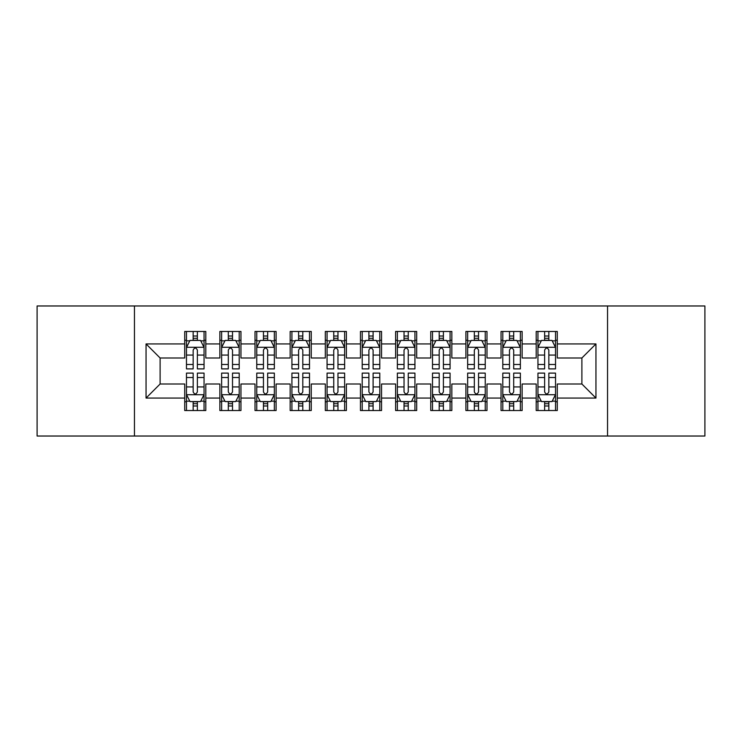 <?xml version="1.0" encoding="UTF-8"?>
<svg xmlns="http://www.w3.org/2000/svg" width="742" height="742" viewBox="0 0 742 742"><rect width="100%" height="100%" fill="white"/><g stroke="black" fill="none" stroke-linecap="round" stroke-linejoin="round"><path stroke-width="1.11" d="M607.54 436.027L704.9 436.027L704.9 305.973L607.54 305.973L607.54 436.027L134.46 436.027L134.46 305.973L37.1 305.973L37.1 436.027L134.46 436.027M607.54 305.973L134.46 305.973M146.053 398.064L146.053 343.936L184.721 343.936L184.721 357.996L160.114 357.996L160.114 384.004L146.053 398.064L184.721 398.064L184.721 410.539L205.803 410.539L205.803 398.064L219.864 398.064L219.864 410.539L240.955 410.539L240.955 398.064L255.016 398.064L255.016 410.539L276.098 410.539L276.098 398.064L290.159 398.064L290.159 410.539L311.25 410.539L311.25 398.064L325.311 398.064L325.311 410.539L346.393 410.539L346.393 398.064L360.454 398.064L360.454 410.539L381.546 410.539L381.546 398.064L395.607 398.064L395.607 410.539L416.689 410.539L416.689 398.064L430.75 398.064L430.75 410.539L451.841 410.539L451.841 398.064L465.902 398.064L465.902 410.539L486.984 410.539L486.984 398.064L501.045 398.064L501.045 410.539L522.136 410.539L522.136 398.064L536.197 398.064L536.197 410.539L557.279 410.539L557.279 384.004L581.886 384.004L581.886 357.996L557.279 357.996L557.279 343.936L595.947 343.936L595.947 398.064L557.279 398.064M557.279 343.936L557.279 331.461L536.197 331.461L536.197 343.936L522.136 343.936L522.136 331.461L501.045 331.461L501.045 343.936L486.984 343.936L486.984 331.461L465.902 331.461L465.902 343.936L451.841 343.936L451.841 331.461L430.75 331.461L430.75 343.936L416.689 343.936L416.689 331.461L395.607 331.461L395.607 343.936L381.546 343.936L381.546 331.461L360.454 331.461L360.454 343.936L346.393 343.936L346.393 331.461L325.311 331.461L325.311 343.936L311.25 343.936L311.25 331.461L290.159 331.461L290.159 343.936L276.098 343.936L276.098 331.461L255.016 331.461L255.016 343.936L240.955 343.936L240.955 331.461L219.864 331.461L219.864 343.936L205.803 343.936L205.803 331.461L184.721 331.461L184.721 343.936M522.136 398.064L522.136 384.004L536.197 384.004L536.197 398.064M595.947 343.936L581.886 357.996M486.984 398.064L486.984 384.004L501.045 384.004L501.045 398.064M536.197 343.936L536.197 357.996L522.136 357.996L522.136 343.936M451.841 398.064L451.841 384.004L465.902 384.004L465.902 398.064M501.045 343.936L501.045 357.996L486.984 357.996L486.984 343.936M416.689 398.064L416.689 384.004L430.75 384.004L430.75 398.064M465.902 343.936L465.902 357.996L451.841 357.996L451.841 343.936M381.546 398.064L381.546 384.004L395.607 384.004L395.607 398.064M430.75 343.936L430.75 357.996L416.689 357.996L416.689 343.936M346.393 398.064L346.393 384.004L360.454 384.004L360.454 398.064M395.607 343.936L395.607 357.996L381.546 357.996L381.546 343.936M311.25 398.064L311.25 384.004L325.311 384.004L325.311 398.064M360.454 343.936L360.454 357.996L346.393 357.996L346.393 343.936M276.098 398.064L276.098 384.004L290.159 384.004L290.159 398.064M325.311 343.936L325.311 357.996L311.25 357.996L311.25 343.936M240.955 398.064L240.955 384.004L255.016 384.004L255.016 398.064M290.159 343.936L290.159 357.996L276.098 357.996L276.098 343.936M205.803 398.064L205.803 384.004L219.864 384.004L219.864 398.064M255.016 343.936L255.016 357.996L240.955 357.996L240.955 343.936M160.114 384.004L184.721 384.004L184.721 398.064M219.864 343.936L219.864 357.996L205.803 357.996L205.803 343.936M536.197 340.244L537.95 340.244M555.526 340.244L557.279 340.244M501.045 340.244L502.807 340.244M520.374 340.244L522.136 340.244M465.902 340.244L467.655 340.244M485.231 340.244L486.984 340.244M430.75 340.244L432.512 340.244M450.079 340.244L451.841 340.244M395.607 340.244L397.36 340.244M414.936 340.244L416.689 340.244M360.454 340.244L362.217 340.244M379.783 340.244L381.546 340.244M325.311 340.244L327.064 340.244M344.64 340.244L346.393 340.244M290.159 340.244L291.921 340.244M309.488 340.244L311.25 340.244M255.016 340.244L256.769 340.244M274.345 340.244L276.098 340.244M219.864 340.244L221.626 340.244M239.193 340.244L240.955 340.244M184.721 340.244L186.474 340.244M204.05 340.244L205.803 340.244M184.721 401.756L186.474 401.756M204.05 401.756L205.803 401.756M219.864 401.756L221.626 401.756M239.193 401.756L240.955 401.756M255.016 401.756L256.769 401.756M274.345 401.756L276.098 401.756M290.159 401.756L291.921 401.756M309.488 401.756L311.25 401.756M325.311 401.756L327.064 401.756M344.64 401.756L346.393 401.756M360.454 401.756L362.217 401.756M379.783 401.756L381.546 401.756M395.607 401.756L397.36 401.756M414.936 401.756L416.689 401.756M430.75 401.756L432.512 401.756M450.079 401.756L451.841 401.756M465.902 401.756L467.655 401.756M485.231 401.756L486.984 401.756M501.045 401.756L502.807 401.756M520.374 401.756L522.136 401.756M536.197 401.756L537.95 401.756M555.526 401.756L557.279 401.756M146.053 343.936L160.114 357.996M581.886 384.004L595.947 398.064M197.372 336.024L193.152 336.024M204.05 364.489L197.372 364.489L197.372 368.895L204.05 368.895L204.05 347.451L200.535 340.42L189.989 340.42L186.474 347.451L186.474 368.895L193.152 368.895L193.152 364.489L186.474 364.489M186.474 347.451L186.474 331.461M204.05 347.451L204.05 331.461M193.152 340.42L193.152 331.461M197.372 331.461L197.372 340.42M197.372 364.489L197.372 350.085C195.971 347.377 194.562 347.377 193.152 350.085L193.152 364.489M197.372 340.244L193.152 340.244M193.152 405.976L197.372 405.976M186.474 377.511L193.152 377.511L193.152 373.105L186.474 373.105L186.474 394.549L189.989 401.58L200.535 401.58L204.05 394.549L204.05 373.105L197.372 373.105L197.372 377.511L204.05 377.511M204.05 394.549L204.05 410.539M186.474 394.549L186.474 410.539M197.372 401.58L197.372 410.539M193.152 410.539L193.152 401.58M193.152 377.511L193.152 391.915C194.562 394.623 195.962 394.623 197.372 391.915L197.372 377.511M193.152 401.756L197.372 401.756M232.515 336.024L228.304 336.024M239.193 364.489L232.515 364.489L232.515 368.895L239.193 368.895L239.193 347.451L235.687 340.42L225.141 340.42L221.626 347.451L221.626 368.895L228.304 368.895L228.304 364.489L221.626 364.489M221.626 347.451L221.626 331.461M239.193 347.451L239.193 331.461M228.304 340.42L228.304 331.461M232.515 331.461L232.515 340.42M232.515 364.489L232.515 350.085C231.114 347.377 229.714 347.377 228.304 350.085L228.304 364.489M232.515 340.244L228.304 340.244M267.667 336.024L263.447 336.024M274.345 364.489L267.667 364.489L267.667 368.895L274.345 368.895L274.345 347.451L270.83 340.42L260.284 340.42L256.769 347.451L256.769 368.895L263.447 368.895L263.447 364.489L256.769 364.489M256.769 347.451L256.769 331.461M274.345 347.451L274.345 331.461M263.447 340.42L263.447 331.461M267.667 331.461L267.667 340.42M267.667 364.489L267.667 350.085C266.267 347.377 264.857 347.377 263.447 350.085L263.447 364.489M267.667 340.244L263.447 340.244M228.304 405.976L232.515 405.976M221.626 377.511L228.304 377.511L228.304 373.105L221.626 373.105L221.626 394.549L225.141 401.58L235.687 401.58L239.193 394.549L239.193 373.105L232.515 373.105L232.515 377.511L239.193 377.511M239.193 394.549L239.193 410.539M221.626 394.549L221.626 410.539M232.515 401.58L232.515 410.539M228.304 410.539L228.304 401.58M228.304 377.511L228.304 391.915C229.705 394.623 231.114 394.623 232.515 391.915L232.515 377.511M228.304 401.756L232.515 401.756M263.447 405.976L267.667 405.976M256.769 377.511L263.447 377.511L263.447 373.105L256.769 373.105L256.769 394.549L260.284 401.58L270.83 401.58L274.345 394.549L274.345 373.105L267.667 373.105L267.667 377.511L274.345 377.511M274.345 394.549L274.345 410.539M256.769 394.549L256.769 410.539M267.667 401.58L267.667 410.539M263.447 410.539L263.447 401.58M263.447 377.511L263.447 391.915C264.857 394.623 266.257 394.623 267.667 391.915L267.667 377.511M263.447 401.756L267.667 401.756M302.81 336.024L298.599 336.024M309.488 364.489L302.81 364.489L302.81 368.895L309.488 368.895L309.488 347.451L305.973 340.42L295.437 340.42L291.921 347.451L291.921 368.895L298.599 368.895L298.599 364.489L291.921 364.489M291.921 347.451L291.921 331.461M309.488 347.451L309.488 331.461M298.599 340.42L298.599 331.461M302.81 331.461L302.81 340.42M302.81 364.489L302.81 350.085C301.41 347.377 300 347.377 298.599 350.085L298.599 364.489M302.81 340.244L298.599 340.244M337.962 336.024L333.742 336.024M344.64 364.489L337.962 364.489L337.962 368.895L344.64 368.895L344.64 347.451L341.125 340.42L330.58 340.42L327.064 347.451L327.064 368.895L333.742 368.895L333.742 364.489L327.064 364.489M327.064 347.451L327.064 331.461M344.64 347.451L344.64 331.461M333.742 340.42L333.742 331.461M337.962 331.461L337.962 340.42M337.962 364.489L337.962 350.085C336.562 347.377 335.152 347.377 333.742 350.085L333.742 364.489M337.962 340.244L333.742 340.244M298.599 405.976L302.81 405.976M291.921 377.511L298.599 377.511L298.599 373.105L291.921 373.105L291.921 394.549L295.437 401.58L305.973 401.58L309.488 394.549L309.488 373.105L302.81 373.105L302.81 377.511L309.488 377.511M309.488 394.549L309.488 410.539M291.921 394.549L291.921 410.539M302.81 401.58L302.81 410.539M298.599 410.539L298.599 401.58M298.599 377.511L298.599 391.915C300 394.623 301.41 394.623 302.81 391.915L302.81 377.511M298.599 401.756L302.81 401.756M333.742 405.976L337.962 405.976M327.064 377.511L333.742 377.511L333.742 373.105L327.064 373.105L327.064 394.549L330.58 401.58L341.125 401.58L344.64 394.549L344.64 373.105L337.962 373.105L337.962 377.511L344.64 377.511M344.64 394.549L344.64 410.539M327.064 394.549L327.064 410.539M337.962 401.58L337.962 410.539M333.742 410.539L333.742 401.58M333.742 377.511L333.742 391.915C335.152 394.623 336.553 394.623 337.962 391.915L337.962 377.511M333.742 401.756L337.962 401.756M373.105 336.024L368.895 336.024M379.783 364.489L373.105 364.489L373.105 368.895L379.783 368.895L379.783 347.451L376.268 340.42L365.732 340.42L362.217 347.451L362.217 368.895L368.895 368.895L368.895 364.489L362.217 364.489M362.217 347.451L362.217 331.461M379.783 347.451L379.783 331.461M368.895 340.42L368.895 331.461M373.105 331.461L373.105 340.42M373.105 364.489L373.105 350.085C371.705 347.377 370.295 347.377 368.895 350.085L368.895 364.489M373.105 340.244L368.895 340.244M368.895 405.976L373.105 405.976M362.217 377.511L368.895 377.511L368.895 373.105L362.217 373.105L362.217 394.549L365.732 401.58L376.268 401.58L379.783 394.549L379.783 373.105L373.105 373.105L373.105 377.511L379.783 377.511M379.783 394.549L379.783 410.539M362.217 394.549L362.217 410.539M373.105 401.58L373.105 410.539M368.895 410.539L368.895 401.58M368.895 377.511L368.895 391.915C370.295 394.623 371.705 394.623 373.105 391.915L373.105 377.511M368.895 401.756L373.105 401.756M408.258 336.024L404.038 336.024M414.936 364.489L408.258 364.489L408.258 368.895L414.936 368.895L414.936 347.451L411.42 340.42L400.875 340.42L397.36 347.451L397.36 368.895L404.038 368.895L404.038 364.489L397.36 364.489M397.36 347.451L397.36 331.461M414.936 347.451L414.936 331.461M404.038 340.42L404.038 331.461M408.258 331.461L408.258 340.42M408.258 364.489L408.258 350.085C406.848 347.377 405.447 347.377 404.038 350.085L404.038 364.489M408.258 340.244L404.038 340.244M404.038 405.976L408.258 405.976M397.36 377.511L404.038 377.511L404.038 373.105L397.36 373.105L397.36 394.549L400.875 401.58L411.42 401.58L414.936 394.549L414.936 373.105L408.258 373.105L408.258 377.511L414.936 377.511M414.936 394.549L414.936 410.539M397.36 394.549L397.36 410.539M408.258 401.58L408.258 410.539M404.038 410.539L404.038 401.58M404.038 377.511L404.038 391.915C405.438 394.623 406.848 394.623 408.258 391.915L408.258 377.511M404.038 401.756L408.258 401.756M443.401 336.024L439.19 336.024M450.079 364.489L443.401 364.489L443.401 368.895L450.079 368.895L450.079 347.451L446.563 340.42L436.027 340.42L432.512 347.451L432.512 368.895L439.19 368.895L439.19 364.489L432.512 364.489M432.512 347.451L432.512 331.461M450.079 347.451L450.079 331.461M439.19 340.42L439.19 331.461M443.401 331.461L443.401 340.42M443.401 364.489L443.401 350.085C442 347.377 440.59 347.377 439.19 350.085L439.19 364.489M443.401 340.244L439.19 340.244M439.19 405.976L443.401 405.976M432.512 377.511L439.19 377.511L439.19 373.105L432.512 373.105L432.512 394.549L436.027 401.58L446.563 401.58L450.079 394.549L450.079 373.105L443.401 373.105L443.401 377.511L450.079 377.511M450.079 394.549L450.079 410.539M432.512 394.549L432.512 410.539M443.401 401.58L443.401 410.539M439.19 410.539L439.19 401.58M439.19 377.511L439.19 391.915C440.59 394.623 442 394.623 443.401 391.915L443.401 377.511M439.19 401.756L443.401 401.756M478.553 336.024L474.333 336.024M485.231 364.489L478.553 364.489L478.553 368.895L485.231 368.895L485.231 347.451L481.716 340.42L471.17 340.42L467.655 347.451L467.655 368.895L474.333 368.895L474.333 364.489L467.655 364.489M467.655 347.451L467.655 331.461M485.231 347.451L485.231 331.461M474.333 340.42L474.333 331.461M478.553 331.461L478.553 340.42M478.553 364.489L478.553 350.085C477.143 347.377 475.743 347.377 474.333 350.085L474.333 364.489M478.553 340.244L474.333 340.244M474.333 405.976L478.553 405.976M467.655 377.511L474.333 377.511L474.333 373.105L467.655 373.105L467.655 394.549L471.17 401.58L481.716 401.58L485.231 394.549L485.231 373.105L478.553 373.105L478.553 377.511L485.231 377.511M485.231 394.549L485.231 410.539M467.655 394.549L467.655 410.539M478.553 401.58L478.553 410.539M474.333 410.539L474.333 401.58M474.333 377.511L474.333 391.915C475.733 394.623 477.143 394.623 478.553 391.915L478.553 377.511M474.333 401.756L478.553 401.756M513.696 336.024L509.485 336.024M520.374 364.489L513.696 364.489L513.696 368.895L520.374 368.895L520.374 347.451L516.859 340.42L506.313 340.42L502.807 347.451L502.807 368.895L509.485 368.895L509.485 364.489L502.807 364.489M502.807 347.451L502.807 331.461M520.374 347.451L520.374 331.461M509.485 340.42L509.485 331.461M513.696 331.461L513.696 340.42M513.696 364.489L513.696 350.085C512.295 347.377 510.886 347.377 509.485 350.085L509.485 364.489M513.696 340.244L509.485 340.244M509.485 405.976L513.696 405.976M502.807 377.511L509.485 377.511L509.485 373.105L502.807 373.105L502.807 394.549L506.313 401.58L516.859 401.58L520.374 394.549L520.374 373.105L513.696 373.105L513.696 377.511L520.374 377.511M520.374 394.549L520.374 410.539M502.807 394.549L502.807 410.539M513.696 401.58L513.696 410.539M509.485 410.539L509.485 401.58M509.485 377.511L509.485 391.915C510.886 394.623 512.286 394.623 513.696 391.915L513.696 377.511M509.485 401.756L513.696 401.756M548.848 336.024L544.628 336.024M555.526 364.489L548.848 364.489L548.848 368.895L555.526 368.895L555.526 347.451L552.011 340.42L541.465 340.42L537.95 347.451L537.95 368.895L544.628 368.895L544.628 364.489L537.95 364.489M537.95 347.451L537.95 331.461M555.526 347.451L555.526 331.461M544.628 340.42L544.628 331.461M548.848 331.461L548.848 340.42M548.848 364.489L548.848 350.085C547.438 347.377 546.038 347.377 544.628 350.085L544.628 364.489M548.848 340.244L544.628 340.244M544.628 405.976L548.848 405.976M537.95 377.511L544.628 377.511L544.628 373.105L537.95 373.105L537.95 394.549L541.465 401.58L552.011 401.58L555.526 394.549L555.526 373.105L548.848 373.105L548.848 377.511L555.526 377.511M555.526 394.549L555.526 410.539M537.95 394.549L537.95 410.539M548.848 401.58L548.848 410.539M544.628 410.539L544.628 401.58M544.628 377.511L544.628 391.915C546.029 394.623 547.438 394.623 548.848 391.915L548.848 377.511M544.628 401.756L548.848 401.756M203.967 347.275L186.567 347.275M186.474 340.847L189.776 340.847M200.748 340.847L204.05 340.847M193.152 355.066L186.474 355.066M204.05 355.066L197.372 355.066M197.372 338.269L193.152 338.269M186.567 394.725L203.967 394.725M204.05 401.153L200.748 401.153M189.776 401.153L186.474 401.153M197.372 386.934L204.05 386.934M186.474 386.934L193.152 386.934M193.152 403.731L197.372 403.731M239.109 347.275L221.71 347.275M221.626 340.847L224.928 340.847M235.891 340.847L239.193 340.847M228.304 355.066L221.626 355.066M239.193 355.066L232.515 355.066M232.515 338.269L228.304 338.269M274.252 347.275L256.862 347.275M256.769 340.847L260.071 340.847M271.043 340.847L274.345 340.847M263.447 355.066L256.769 355.066M274.345 355.066L267.667 355.066M267.667 338.269L263.447 338.269M221.71 394.725L239.109 394.725M239.193 401.153L235.891 401.153M224.928 401.153L221.626 401.153M232.515 386.934L239.193 386.934M221.626 386.934L228.304 386.934M228.304 403.731L232.515 403.731M256.862 394.725L274.252 394.725M274.345 401.153L271.043 401.153M260.071 401.153L256.769 401.153M267.667 386.934L274.345 386.934M256.769 386.934L263.447 386.934M263.447 403.731L267.667 403.731M309.405 347.275L292.005 347.275M291.921 340.847L295.223 340.847M306.186 340.847L309.488 340.847M298.599 355.066L291.921 355.066M309.488 355.066L302.81 355.066M302.81 338.269L298.599 338.269M344.548 347.275L327.157 347.275M327.064 340.847L330.366 340.847M341.339 340.847L344.64 340.847M333.742 355.066L327.064 355.066M344.64 355.066L337.962 355.066M337.962 338.269L333.742 338.269M292.005 394.725L309.405 394.725M309.488 401.153L306.186 401.153M295.223 401.153L291.921 401.153M302.81 386.934L309.488 386.934M291.921 386.934L298.599 386.934M298.599 403.731L302.81 403.731M327.157 394.725L344.548 394.725M344.64 401.153L341.339 401.153M330.366 401.153L327.064 401.153M337.962 386.934L344.64 386.934M327.064 386.934L333.742 386.934M333.742 403.731L337.962 403.731M379.7 347.275L362.3 347.275M362.217 340.847L365.518 340.847M376.482 340.847L379.783 340.847M368.895 355.066L362.217 355.066M379.783 355.066L373.105 355.066M373.105 338.269L368.895 338.269M362.3 394.725L379.7 394.725M379.783 401.153L376.482 401.153M365.518 401.153L362.217 401.153M373.105 386.934L379.783 386.934M362.217 386.934L368.895 386.934M368.895 403.731L373.105 403.731M414.843 347.275L397.452 347.275M397.36 340.847L400.661 340.847M411.634 340.847L414.936 340.847M404.038 355.066L397.36 355.066M414.936 355.066L408.258 355.066M408.258 338.269L404.038 338.269M397.452 394.725L414.843 394.725M414.936 401.153L411.634 401.153M400.661 401.153L397.36 401.153M408.258 386.934L414.936 386.934M397.36 386.934L404.038 386.934M404.038 403.731L408.258 403.731M449.995 347.275L432.595 347.275M432.512 340.847L435.814 340.847M446.777 340.847L450.079 340.847M439.19 355.066L432.512 355.066M450.079 355.066L443.401 355.066M443.401 338.269L439.19 338.269M432.595 394.725L449.995 394.725M450.079 401.153L446.777 401.153M435.814 401.153L432.512 401.153M443.401 386.934L450.079 386.934M432.512 386.934L439.19 386.934M439.19 403.731L443.401 403.731M485.138 347.275L467.748 347.275M467.655 340.847L470.957 340.847M481.929 340.847L485.231 340.847M474.333 355.066L467.655 355.066M485.231 355.066L478.553 355.066M478.553 338.269L474.333 338.269M467.748 394.725L485.138 394.725M485.231 401.153L481.929 401.153M470.957 401.153L467.655 401.153M478.553 386.934L485.231 386.934M467.655 386.934L474.333 386.934M474.333 403.731L478.553 403.731M520.29 347.275L502.891 347.275M502.807 340.847L506.109 340.847M517.072 340.847L520.374 340.847M509.485 355.066L502.807 355.066M520.374 355.066L513.696 355.066M513.696 338.269L509.485 338.269M502.891 394.725L520.29 394.725M520.374 401.153L517.072 401.153M506.109 401.153L502.807 401.153M513.696 386.934L520.374 386.934M502.807 386.934L509.485 386.934M509.485 403.731L513.696 403.731M555.433 347.275L538.033 347.275M537.95 340.847L541.252 340.847M552.224 340.847L555.526 340.847M544.628 355.066L537.95 355.066M555.526 355.066L548.848 355.066M548.848 338.269L544.628 338.269M538.033 394.725L555.433 394.725M555.526 401.153L552.224 401.153M541.252 401.153L537.95 401.153M548.848 386.934L555.526 386.934M537.95 386.934L544.628 386.934M544.628 403.731L548.848 403.731"/></g></svg>
